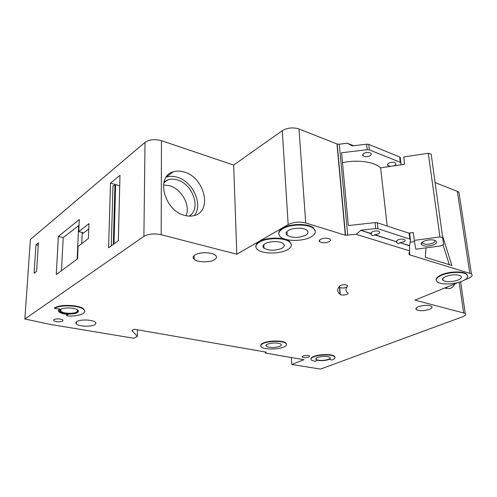 <?xml version="1.0" encoding="UTF-8"?>
<svg xmlns="http://www.w3.org/2000/svg" width="497" height="497" viewBox="0 0 497 497"><rect width="100%" height="100%" fill="white"/><g stroke="black" fill="none" stroke-linecap="round" stroke-linejoin="round"><path stroke-width="0.75" d="M434.011 244.692C427.426 246.816 423.115 246.587 421.077 243.996C421.027 243.058 421.878 242.169 423.624 241.325C427.227 239.846 430.781 239.467 434.291 240.181C437.472 241.356 437.379 242.859 434.011 244.692M422.419 242.002L422.879 243.362C425.488 244.667 428.824 244.574 432.881 243.083C434.726 242.176 435.366 241.262 434.794 240.343M442.976 237.684L439.938 236.932L414.281 240.393L415.821 249.227L440.839 245.897L443.597 244.418L431.197 154.2L428.259 153.262L403.75 156.965L404.67 164.252L380.609 167.856C374.334 161.792 357.331 159.394 342.483 162.693M439.938 236.932L428.259 153.262M414.281 240.393L413.287 232.503L408.801 233.112M387.194 226.023L380.609 167.856M410.174 242.126L414.479 241.548M446.213 288.546L446.983 287.086M194.321 215.543C203.41 204.888 192.998 181.542 177.317 177.255C173.372 176.05 169.694 176.006 166.284 177.125L166.203 177.156M189.152 216.108C201.409 209.237 193.072 184.101 177.33 179.957C173.919 178.92 170.732 178.883 167.775 179.852L164.047 181.89M186.021 215.704C190.718 205.565 181.647 188.978 169.601 185.723L163.47 184.99M164.712 182.169L163.979 182.15M308.879 357.032C306.133 357.79 303.922 357.803 302.244 357.057L302.984 355.995C305.73 355.231 307.947 355.218 309.631 355.97L308.879 357.032M62.746 321.112C59.528 322.218 56.521 322.087 53.719 320.727L53.906 319.602C57.124 318.49 60.131 318.614 62.939 319.975L62.746 321.112M347.434 286.421C345.328 288.751 345.403 290.863 347.664 292.752L347.782 292.845C349.826 294.336 342.066 296.001 340.29 294.46L340.035 294.261C337.103 291.807 336.978 289.055 339.65 286.017L340.501 285.446C343.253 284.501 345.545 284.483 347.384 285.377L347.434 286.421L347.341 285.34M283.675 347.074C286.434 345.869 287.173 344.645 285.893 343.408C283.259 340.731 269.163 340.712 263.422 343.402C260.801 344.607 260.111 345.8 261.36 346.987C264.056 349.658 277.798 349.695 283.675 347.074M260.751 345.701C260.571 344.756 261.453 343.856 263.404 342.986C269.144 340.296 283.234 340.315 285.868 342.992L286.496 344.278M267.535 344.148C265.945 344.868 265.528 345.589 266.28 346.31C269.796 347.912 274.263 347.931 279.687 346.353C281.321 345.626 281.762 344.899 280.998 344.16C277.444 342.551 272.959 342.545 267.535 344.148M316.931 360.337L316.601 360.182C321.335 361.083 325.783 360.71 329.933 359.064L329.747 359.511L331.965 360.014C334.829 358.884 335.686 357.753 334.537 356.635C332.276 354.349 319.534 354.442 313.855 356.809C311.11 357.933 310.302 359.033 311.433 360.114L315.086 361.431L316.924 360.275M310.929 359.051C310.718 358.151 311.687 357.268 313.824 356.411C319.503 354.05 332.244 353.957 334.506 356.243L335.021 357.306M317.527 357.455C315.868 358.132 315.378 358.797 316.055 359.449C319.13 360.803 323.243 360.785 328.393 359.381C330.101 358.704 330.604 358.033 329.921 357.362C326.815 356.001 322.69 356.032 317.527 357.455M287.403 249.749C291.745 247.22 292.497 244.642 289.664 242.027C284.713 237.516 266.864 237.529 259.521 242.095C255.477 244.623 254.818 247.121 257.545 249.593C262.54 254.097 279.799 254.153 287.403 249.749M255.88 246.487C255.682 244.741 256.887 243.095 259.496 241.548C266.833 236.976 284.675 236.97 289.627 241.486L291.341 244.586M265.218 243.66C262.758 245.176 262.348 246.686 263.994 248.183C269.206 250.886 275.189 250.91 281.942 248.251C284.514 246.729 284.955 245.195 283.265 243.648C280.289 240.939 269.654 240.939 265.218 243.66M255.825 149.411L254.57 150.299M288.558 230.391C285.837 232.08 285.377 233.739 287.191 235.379C292.472 238.125 298.554 238.113 305.438 235.336C308.283 233.652 308.774 231.956 306.916 230.26C303.81 227.496 293.193 227.564 288.558 230.391M310.948 236.951C315.744 234.137 316.589 231.298 313.47 228.434C308.289 223.824 290.478 223.954 282.812 228.701C278.332 231.515 277.593 234.273 280.594 236.976C285.806 241.567 303.008 241.53 310.948 236.951M278.761 233.64C278.537 231.695 279.873 229.862 282.774 228.142C290.441 223.389 308.252 223.259 313.427 227.881L315.309 231.204M277.891 133.811L276.556 134.755M445.772 276.487C442.665 277.898 441.796 279.233 443.15 280.488C446.828 282.246 451.779 282.103 457.998 280.072C461.185 278.662 462.092 277.307 460.719 276.015C456.985 274.251 452.003 274.412 445.772 276.487M462.005 281.246C467.36 278.898 468.888 276.63 466.596 274.45C463.117 271.43 449.238 271.871 441.616 275.27C436.496 277.624 435.061 279.836 437.31 281.911C440.808 284.911 454.246 284.539 462.005 281.246M436.236 280.047C435.881 278.258 437.652 276.5 441.547 274.779C449.164 271.381 463.042 270.94 466.521 273.965L467.627 275.823M61.379 308.948L60.305 310.01L60.771 311.259C62.976 313.607 73.842 314.061 76.768 311.942L77.644 310.724L76.668 309.414M78.389 311.029L77.476 312.066C74.277 314.377 62.429 313.887 60.019 311.321L59.485 310.463M60.336 309.482C59.28 310.215 59.162 310.992 59.994 311.799C62.405 314.359 74.252 314.849 77.451 312.545C78.569 311.799 78.7 311.01 77.849 310.171C75.488 307.618 63.442 307.127 60.336 309.482M54.527 308.438C59.646 304.487 79.837 305.313 83.745 309.569C87.907 313.06 78.364 316.713 67.412 315.98L66.573 315.489L68.319 314.365C63.833 314.104 60.727 313.278 58.994 311.88C58.074 310.985 58.199 310.128 59.373 309.308L59.82 309.041L54.527 308.438L54.552 307.954C59.671 303.996 79.862 304.829 83.763 309.091L84.676 311.159M58.938 309.19L58.422 310.426M184.66 215.369C164.24 210.753 155.437 176.373 173.192 171.85C176.615 170.744 180.305 170.806 184.269 172.043C204.379 177.448 212.629 210.914 194.613 215.462C191.55 216.375 188.233 216.35 184.66 215.369M454.687 283.949C453.587 286.477 451.897 288.024 449.617 288.577L444.616 288.049M76.849 321.584C75.681 322.342 75.525 323.137 76.37 323.963C78.799 326.566 91.268 327.02 94.784 324.665C96.02 323.895 96.201 323.087 95.325 322.23C92.951 319.639 80.259 319.173 76.849 321.584M195.041 254.918C192.842 256.371 192.55 257.837 194.165 259.328C197.495 262.466 209.765 262.689 214.431 259.72C216.748 258.266 217.077 256.769 215.412 255.222C212.12 252.078 199.577 251.88 195.041 254.918M418.505 306.668C416.057 307.718 415.343 308.718 416.356 309.674C419.543 311.159 423.873 311.066 429.358 309.395C431.868 308.345 432.614 307.332 431.582 306.351C428.358 304.86 424.003 304.965 418.505 306.668M320.627 239.262C319.13 240.126 318.844 240.977 319.764 241.815C322.385 243.163 325.485 243.132 329.064 241.735C330.586 240.871 330.884 240.008 329.952 239.156C327.306 237.814 324.199 237.846 320.627 239.262M409.522 245.617L400.085 242.642L409.553 245.878L410.609 239.815L410.36 239.274L377.913 228.732L375.664 228.577L360.679 230.229L370.948 233.727L371.377 234.746C372.185 235.727 373.309 235.783 374.744 234.919L378.478 233.789C379.826 233.05 380.118 232.329 379.36 231.627C377.378 230.62 374.974 230.67 372.147 231.782L370.917 233.453L360.679 230.229M374.744 234.919L396.519 241.772L396.935 242.803C397.699 243.704 398.762 243.741 400.116 242.909M396.519 241.772L374.713 234.652M400.085 242.642L403.794 241.815C405.161 241.101 405.49 240.405 404.763 239.74C402.899 238.802 400.576 238.864 397.793 239.914L396.488 241.511M393.649 165.905L394.575 165.476C395.873 164.662 396.171 163.861 395.457 163.072C393.636 161.96 391.406 161.991 388.753 163.178C387.467 163.998 387.182 164.793 387.884 165.569L390.406 166.389M363.903 153.362C362.642 154.207 362.381 155.033 363.121 155.847C365.034 157.046 367.339 157.021 370.035 155.785C371.309 154.946 371.576 154.113 370.83 153.287C368.904 152.088 366.593 152.113 363.903 153.362M66.573 315.489L66.598 315.017L66.542 315.514M66.598 315.017L67.66 314.328M464.943 279.774L468.292 278.413C471.914 276.817 472.951 275.288 471.417 273.835L409.466 254.799L408.994 253.986L409.59 250.848L356.144 234.311L345.303 235.224L305.711 222.967C299.405 221.482 293.553 222.035 288.154 224.625L236.814 254.222L161.177 234.721C154.194 233.304 148.435 233.845 143.9 236.355L24.85 318.993L49.42 324.249L133.867 338.264L137.315 336.419L131.953 330.542L134.302 329.25L266.28 352.149L265.423 352.926L266.137 353.181L303.99 359.71L291.751 364.469L320.509 369.097L462.403 316.837C465.434 315.645 466.379 314.495 465.242 313.396L414.933 300.138L458.302 282.476M24.85 318.993L30.398 239.486L145.018 142.359C149.336 139.458 154.822 138.899 161.463 140.694L161.177 234.721M345.508 235.118L337.19 144.037L299.001 129.003C292.975 127.145 287.403 127.71 282.296 130.692L233.658 165.079L161.463 140.694M337.19 144.037L339.277 144.223L347.322 143.248L353.622 145.758M459.383 195.079L458.961 192.32L457.346 191.351L435.21 182.635M291.751 364.469L291.335 357.529M114.018 243.897L115.621 184.617L114.937 185.182L113.316 244.394M119.684 185.791L110.502 183.144L108.582 247.792L118.348 240.784L119.982 175.304L110.502 183.144M111.278 245.86L112.981 185.859L114.937 185.182M38.443 242.753L36.567 271.362L34.076 273.288L35.977 244.797L38.443 242.753M79.315 219.544L58.385 236.448L56.273 274.524L77.538 258.831L78.097 246.388L88.379 238.572L88.982 223.619L78.768 231.652L79.315 219.544M442.858 236.883L451.86 265.454L425.339 257.297L425.997 247.873M409.863 254.762L409.466 251.513M409.553 245.878L409.59 250.848M400.874 164.824L401.085 163.24L400.321 162.295L399.656 156.946L368.78 144.403L366.624 144.186L352.298 145.913L347.322 143.248M356.144 234.311L360.704 230.502M400.321 162.295L369.377 149.895L367.215 149.684L341.557 152.765L348.347 225.57L375.024 222.606L377.266 222.762L409.112 233.217L409.888 234.025M400.42 157.897L399.656 156.946M236.814 254.222L233.658 165.079M345.303 235.224L336.991 144.161M345.285 235.05L336.972 143.956M137.315 336.419L137.414 329.784M265.982 345.943L265.957 345.372M409.677 254.706L409.354 252.097M338.991 286.806L339.681 287.396C341.986 288.341 344.415 288.192 346.974 286.955M352.764 145.857L352.274 145.664M449.282 264.659L443.013 244.729M88.764 228.955L83.123 233.335L83.173 232.882L82.502 232.559L78.768 231.652M79.054 225.321L63.212 237.585L61.454 270.697M63.212 237.585L58.385 236.448M77.147 259.123L78.688 225.234M38.275 245.313L35.977 244.797M118.317 240.815L119.982 175.304M274.785 241.579L272.039 241.728M143.9 236.355L145.018 142.359M469.764 273.052L457.346 191.351M375.664 228.577L375.024 222.606M367.215 149.684L366.624 144.186M347.695 235.243L339.277 144.223M409.832 239.014L409.112 233.217M377.913 228.732L377.266 222.762M369.377 149.895L368.78 144.403M463.614 312.688L459.166 282.234M305.711 222.967L299.001 129.003M288.154 224.625L282.296 130.692M340.29 294.46L339.681 287.396M83.123 233.335L83.148 232.857M82.216 232.49L81.732 243.623M422.344 242.505L421.077 243.996M422.879 243.362L422.68 241.828M163.811 182.853L167.775 179.852M302.207 356.461L302.244 357.057M53.782 319.695L53.719 320.727M285.893 343.408L285.868 342.992M266.28 346.31L266.212 344.974M316.055 359.449L315.98 358.374M289.664 242.027L289.627 241.486M263.994 248.183L263.826 244.686M287.191 235.379L286.962 231.59M313.47 228.434L313.427 227.881M443.15 280.488L442.864 278.413M466.596 274.45L466.521 273.965M60.771 311.259L60.87 309.283M59.994 311.799L60.019 311.321M166.284 177.125L173.192 171.85M76.37 323.963L76.463 321.857M194.165 259.328L194.11 255.607M416.356 309.674L416.169 308.14M319.764 241.815L319.621 240.001M396.935 242.803L396.693 240.71M371.377 234.746L371.141 232.528M387.884 165.569L387.71 164.097M363.121 155.847L362.953 154.219M410.36 239.274L409.64 233.478M400.831 162.606L400.166 157.257M265.41 352.584L265.379 351.994M471.417 273.835L458.961 192.32M409.224 254.476L409.093 253.458M83.745 309.569L83.763 309.091M334.537 356.635L334.506 356.243M340.035 294.261L339.426 287.191M82.191 232.484L81.707 243.648M465.242 313.396L460.601 281.768"/></g></svg>
